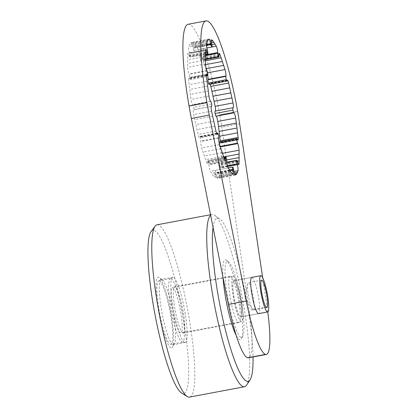 <?xml version="1.0" encoding="UTF-8"?>
<svg xmlns="http://www.w3.org/2000/svg" width="418" height="418" viewBox="0 0 418 418"><rect width="100%" height="100%" fill="white"/><g stroke="black" fill="none" stroke-linecap="round" stroke-linejoin="round"><path stroke-width="0.31" stroke-dasharray="2.09 1.57" d="M188.173 24.27A87.665 14.316 -100.7 0 1 189.38 24.343A87.665 14.316 -100.7 0 1 219.748 114.793L219.763 114.882A87.665 14.316 -100.7 0 1 221.765 127.208L249.175 310.375A59.983 9.797 -100.7 0 1 248.402 357.834M252.028 277.395A18.455 3.015 -100.7 0 1 258.287 295.704A18.455 3.015 -100.7 0 1 258.606 313.657L240.711 317.027A18.455 3.015 79.3 0 0 240.397 299.074A18.455 3.015 79.3 0 0 234.132 280.765A18.455 3.015 79.3 0 0 233.876 280.75A18.455 3.015 79.3 0 0 234.195 298.703A18.455 3.015 79.3 0 0 240.46 317.011A18.455 3.015 79.3 0 0 240.711 317.027M211.424 41.199L194.997 44.292L193.968 43.273A4.614 0.752 79.3 0 0 193.806 43.216A4.614 0.752 79.3 0 0 193.821 47.323L193.957 48.138A2.545 0.418 -100.7 0 1 193.962 50.395A2.545 0.418 -100.7 0 1 193.926 50.395A2.545 0.418 -100.7 0 1 193.064 47.882L192.917 47.062A4.614 0.752 79.3 0 0 191.287 42.495A4.614 0.752 79.3 0 0 191.266 42.5L189.809 43.88L188.68 46.759A4.614 0.752 79.3 0 0 189.375 52.887L189.573 53.635A2.545 0.418 -100.7 0 1 189.976 56.895A2.545 0.418 -100.7 0 1 189.845 57.167A2.545 0.418 -100.7 0 1 189.234 55.907L189.035 55.197A4.614 0.752 79.3 0 0 187.928 52.898A4.614 0.752 79.3 0 0 187.666 53.65L187.609 67.298A4.614 0.752 79.3 0 0 188.962 73.866L189.161 74.341A2.545 0.418 -100.7 0 1 189.892 77.738A2.545 0.418 -100.7 0 1 189.762 78.882A2.545 0.418 -100.7 0 1 189.469 78.542L189.276 78.124A4.614 0.752 79.3 0 0 188.748 77.502A4.614 0.752 79.3 0 0 188.544 80.01L191.036 99.39A4.614 0.752 79.3 0 0 192.682 104.641L192.834 104.719A2.545 0.418 -100.7 0 1 193.696 107.342A2.545 0.418 -100.7 0 1 193.722 109.715A2.545 0.418 -100.7 0 1 193.706 109.72L193.565 109.709A4.614 0.752 79.3 0 0 193.539 109.715A4.614 0.752 79.3 0 0 193.675 114.522L198.048 134.444A4.614 0.752 79.3 0 0 199.323 137.376A4.614 0.752 79.3 0 0 199.543 136.968L199.611 136.629A2.545 0.418 -100.7 0 1 199.731 136.404A2.545 0.418 -100.7 0 1 200.368 137.768A2.545 0.418 -100.7 0 1 200.807 141.08L200.76 141.488A4.614 0.752 79.3 0 0 201.68 147.93L206.758 163.057A4.614 0.752 79.3 0 0 207.459 164.081A4.614 0.752 79.3 0 0 207.709 162.179L207.668 161.51A2.545 0.418 -100.7 0 1 207.803 160.465A2.545 0.418 -100.7 0 1 208.122 160.867A2.545 0.418 -100.7 0 1 208.875 164.232L208.932 164.938A4.614 0.752 79.3 0 0 210.416 171.296L212.72 175.163L214.842 177.566A4.614 0.752 79.3 0 0 214.998 177.624A4.614 0.752 79.3 0 0 214.988 173.522L214.852 172.707A2.545 0.418 -100.7 0 1 214.847 170.45A2.545 0.418 -100.7 0 1 214.878 170.45A2.545 0.418 -100.7 0 1 215.74 172.963L215.892 173.784A4.614 0.752 79.3 0 0 217.517 178.35A4.614 0.752 79.3 0 0 217.538 178.345L218.995 176.966L220.124 174.087A4.614 0.752 79.3 0 0 219.429 167.958L219.236 167.21A2.545 0.418 -100.7 0 1 218.828 163.95A2.545 0.418 -100.7 0 1 218.959 163.673A2.545 0.418 -100.7 0 1 219.57 164.938L219.769 165.648A4.614 0.752 79.3 0 0 220.882 167.942A4.614 0.752 79.3 0 0 221.143 167.195L221.195 153.547A4.614 0.752 79.3 0 0 219.847 146.974L219.643 146.499A2.545 0.418 -100.7 0 1 218.912 143.102A2.545 0.418 -100.7 0 1 218.98 142.016M211.576 39.961L193.968 43.273M205.395 60.777L203.315 61.174L202.046 57.788A4.614 0.752 79.3 0 0 201.351 56.759A4.614 0.752 79.3 0 0 201.1 58.666L201.142 59.335A2.545 0.418 -100.7 0 1 201.001 60.375A2.545 0.418 -100.7 0 1 200.682 59.978A2.545 0.418 -100.7 0 1 199.929 56.613L199.872 55.907A4.614 0.752 79.3 0 0 198.388 49.549L194.997 44.292M211.889 47.004L198.388 49.549M211.837 44.684L197.218 47.438M211.545 42.772L196.084 45.682M267.766 311.912A59.983 9.797 79.3 0 0 267.065 307L262.682 277.693M218.969 54.601L202.046 57.788M207.568 72.826L207.124 72.91L203.315 61.174M207.715 75.459A4.614 0.752 79.3 0 0 207.124 72.91M206.267 68.677L205.86 68.756M205.551 64.654L204.585 64.837M210.082 84.248A4.614 0.752 79.3 0 0 209.481 83.469A4.614 0.752 79.3 0 0 209.261 83.877L209.199 84.217A2.545 0.418 -100.7 0 1 209.078 84.441M219.048 141.963A2.545 0.418 -100.7 0 1 219.335 142.303L219.528 142.716A4.614 0.752 79.3 0 0 220.056 143.343A4.614 0.752 79.3 0 0 220.323 141.723M223.625 156.943L221.326 157.377M222.355 153.328L221.195 153.547M238.255 163.971L221.143 167.195M237.351 161.196L221.3 164.222M226.655 159.942L221.362 160.94M234.367 172.927L219.602 175.712M233.996 171.474L220.124 174.087M235.386 174.98L217.538 178.345M235.062 174.687L218.306 177.843M234.733 174.003L218.995 176.966M231.703 173.177L213.807 176.553M232.732 174.196L214.842 177.566M228.312 167.921L210.416 171.296M229.482 170.032L211.592 173.407M230.616 171.788L212.72 175.163M223.384 156.301L205.494 159.671M224.654 159.686L206.758 163.057M219.575 144.56L201.68 147.93M220.84 148.719L202.944 152.089M222.11 152.638L204.219 156.008M214.779 126.226L196.883 129.596M215.939 131.069L198.048 134.444M211.571 111.151L193.675 114.522M212.59 116.235L194.694 119.605M213.655 121.272L195.765 124.642M208.185 91.014L190.289 94.384M208.932 96.02L191.036 99.39M206.44 76.64L188.544 80.01M206.936 81.296L189.04 84.666M207.516 86.092L189.626 89.462M205.337 56.534L187.447 59.905M205.374 60.098L187.478 63.468M205.504 63.928L187.609 67.298M205.557 50.28L187.666 53.65M205.4 53.253L187.51 56.623M207.704 40.509L189.809 43.88M207.098 41.763L189.202 45.134M206.576 43.383L188.68 46.759M209.162 39.13L191.266 42.5M208.394 39.626L190.498 42.997M171.014 278.618A32.296 5.277 -100.7 0 1 181.971 310.658A32.296 5.277 -100.7 0 1 182.53 342.07A32.296 5.277 -100.7 0 1 182.081 342.044A32.296 5.277 -100.7 0 1 171.124 310.01A32.296 5.277 -100.7 0 1 170.57 278.592A32.296 5.277 -100.7 0 1 171.014 278.618M159.295 280.828A32.296 5.277 -100.7 0 1 170.251 312.868A32.296 5.277 -100.7 0 1 170.805 344.28A32.296 5.277 -100.7 0 1 170.361 344.254A32.296 5.277 -100.7 0 1 159.404 312.215A32.296 5.277 -100.7 0 1 158.845 280.802A32.296 5.277 -100.7 0 1 159.295 280.828M233.432 276.22A23.068 3.767 -100.7 0 1 241.259 299.105A23.068 3.767 -100.7 0 1 241.656 321.541A23.068 3.767 -100.7 0 1 241.338 321.526A23.068 3.767 -100.7 0 1 233.51 298.64A23.068 3.767 -100.7 0 1 233.113 276.199A23.068 3.767 -100.7 0 1 233.432 276.22M172.597 287.678A23.068 3.767 -100.7 0 1 180.424 310.564A23.068 3.767 -100.7 0 1 180.822 333.005A23.068 3.767 -100.7 0 1 180.503 332.984A23.068 3.767 -100.7 0 1 172.676 310.099A23.068 3.767 -100.7 0 1 172.279 287.662A23.068 3.767 -100.7 0 1 172.597 287.678M234.221 280.75A18.455 3.015 -100.7 0 1 240.486 299.058A18.455 3.015 -100.7 0 1 240.805 317.006A18.455 3.015 -100.7 0 1 240.549 316.99A18.455 3.015 -100.7 0 1 234.284 298.687A18.455 3.015 -100.7 0 1 233.97 280.734A18.455 3.015 -100.7 0 1 234.221 280.75M253.183 309.931A13.841 2.262 -100.7 0 1 252.415 309.205A13.841 2.262 -100.7 0 1 248.59 296.759A13.841 2.262 -100.7 0 1 247.623 283.775A13.841 2.262 -100.7 0 1 248.245 282.74A13.841 2.262 -100.7 0 1 248.438 282.751A13.841 2.262 -100.7 0 1 253.136 296.482A13.841 2.262 -100.7 0 1 253.371 309.947A13.841 2.262 -100.7 0 1 253.183 309.931M173.089 344.678A33.221 5.424 -100.7 0 1 161.818 311.724A33.221 5.424 -100.7 0 1 161.249 279.407A33.221 5.424 -100.7 0 1 161.703 279.438A33.221 5.424 -100.7 0 1 162.262 279.731A33.221 5.424 -100.7 0 1 172.728 311.055A33.221 5.424 -100.7 0 1 174.379 344.035A33.221 5.424 -100.7 0 1 173.548 344.704A33.221 5.424 -100.7 0 1 173.089 344.678M184.714 342.483A33.221 5.424 -100.7 0 1 173.444 309.529A33.221 5.424 -100.7 0 1 172.874 277.223A33.221 5.424 -100.7 0 1 173.329 277.249A33.221 5.424 -100.7 0 1 184.604 310.203A33.221 5.424 -100.7 0 1 185.174 342.514A33.221 5.424 -100.7 0 1 184.714 342.483M170.993 347.886A35.995 5.878 -100.7 0 1 158.521 310.726A35.995 5.878 -100.7 0 1 158.657 277.197A35.995 5.878 -100.7 0 1 159.263 277.515A35.995 5.878 -100.7 0 1 170.607 311.452A35.995 5.878 -100.7 0 1 172.394 347.191A35.995 5.878 -100.7 0 1 170.993 347.886M151.112 231.556A83.051 13.564 -100.7 0 1 154.07 230.339A83.051 13.564 -100.7 0 1 182.844 316.071A83.051 13.564 -100.7 0 1 182.53 393.432A83.051 13.564 -100.7 0 1 181.522 392.967M157.048 224.8A87.665 14.316 -100.7 0 1 158.255 224.868A87.665 14.316 -100.7 0 1 188.001 311.833A87.665 14.316 -100.7 0 1 189.506 397.1M210.625 215.186A87.665 14.316 -100.7 0 1 211.999 214.444A87.665 14.316 -100.7 0 1 213.206 214.518A87.665 14.316 -100.7 0 1 214.554 215.197A87.665 14.316 -100.7 0 1 242.299 297.945A87.665 14.316 -100.7 0 1 246.568 385.119M213.055 227.382A83.051 13.564 -100.7 0 1 218.473 218.206A83.051 13.564 -100.7 0 1 219.748 218.849A83.051 13.564 -100.7 0 1 240.92 273.33A83.051 13.564 -100.7 0 1 253.026 356.962M223.024 277.468A40.603 6.631 -100.7 0 1 225.746 259.886A40.603 6.631 -100.7 0 1 226.368 260.2A40.603 6.631 -100.7 0 1 239.221 298.525A40.603 6.631 -100.7 0 1 241.196 338.899A40.603 6.631 -100.7 0 1 239.66 339.62A40.603 6.631 -100.7 0 1 236.097 335.21M227.852 261.36A38.759 6.333 -100.7 0 1 228.447 261.658A38.759 6.333 -100.7 0 1 240.716 298.243A38.759 6.333 -100.7 0 1 242.597 336.783A38.759 6.333 -100.7 0 1 241.134 337.472A38.759 6.333 -100.7 0 1 227.706 297.464A38.759 6.333 -100.7 0 1 227.852 261.36M230.459 276.308A23.533 3.846 -100.7 0 1 238.443 299.654A23.533 3.846 -100.7 0 1 238.85 322.539A23.533 3.846 -100.7 0 1 238.526 322.524A23.533 3.846 -100.7 0 1 230.543 299.178A23.533 3.846 -100.7 0 1 230.135 276.293A23.533 3.846 -100.7 0 1 230.459 276.308M183.058 332.974A23.533 3.846 -100.7 0 1 175.069 309.628A23.533 3.846 -100.7 0 1 174.667 286.743A23.533 3.846 -100.7 0 1 174.99 286.764A23.533 3.846 -100.7 0 1 182.974 310.104A23.533 3.846 -100.7 0 1 183.382 332.989A23.533 3.846 -100.7 0 1 183.058 332.974M219.748 114.793L237.643 111.423M211.712 43.953L193.821 47.323M211.848 44.768L193.957 48.138M206.915 47.945L193.926 50.395M205.363 59.095L200.682 59.978M205.358 55.589L199.929 56.613M205.369 54.873L199.872 55.907M218.99 55.296L201.1 58.666M219.032 55.965L201.142 59.335M227.157 80.507L209.261 83.877M227.089 80.846L209.199 84.217M233.134 107.76L215.239 111.131M219.189 143.05L218.912 143.102M237.231 138.933L219.335 142.303M237.424 139.346L219.528 142.716M220.286 146.896L219.847 146.974M220.14 146.41L219.643 146.499M226.917 162.424L218.828 163.95M237.466 161.562L219.57 164.938M237.664 162.278L219.769 165.648M227.737 166.39L219.429 167.958M227.533 165.648L219.236 167.21M232.774 167.08L214.878 170.45M233.636 169.588L215.74 172.963M233.782 170.408L215.892 173.784M229.916 170.706L214.988 173.522M229.44 169.959L214.852 172.707M226.018 157.497L208.122 160.867M226.765 160.862L208.875 164.232M226.828 161.567L208.932 164.938M224.409 159.033L207.709 162.179M224.173 158.401L207.668 161.51M218.264 134.397L200.368 137.768M218.703 137.71L200.807 141.08M218.656 138.118L200.76 141.488M216.864 133.703L199.543 136.968M216.702 133.405L199.611 136.629M211.592 103.972L193.696 107.342M211.346 106.397L193.706 109.72L211.346 106.397M211.404 106.35L193.565 109.709M210.578 101.271L192.682 104.641M210.729 101.349L192.834 104.719M207.788 74.367L189.892 77.738M206.367 75.36L189.469 78.542M206.377 74.906L189.276 78.124M206.853 70.496L188.962 73.866M207.056 70.971L189.161 74.341M207.871 53.525L189.976 56.895M205.421 52.861L189.234 55.907M205.463 52.104L189.035 55.197M207.271 49.517L189.375 52.887M207.464 50.259L189.573 53.635M206.539 45.343L193.064 47.882M206.492 44.507L192.917 47.062M239.655 123.838L221.765 127.208M267.065 307L249.175 310.375M237.659 111.512L219.763 114.882M211.701 39.846L193.806 43.216M206.915 47.955L193.962 50.395M219.241 53.389L201.351 56.759M205.369 59.555L201.001 60.375M227.376 80.099L209.481 83.469M233.16 107.76L215.27 111.131M237.952 139.967L220.056 143.343M226.89 162.179L218.959 163.673M238.772 164.572L220.882 167.942M235.412 174.98L217.517 178.35M232.894 174.254L214.998 177.624M228.306 167.911L214.847 170.45M225.349 160.711L207.459 164.081M223.818 157.45L207.803 160.465M217.219 134.006L199.323 137.376M216.618 133.222L199.731 136.404M211.43 106.344L193.539 109.715M206.377 75.752L189.762 78.882M206.644 74.132L188.748 77.502M205.384 54.241L189.845 57.167M205.818 49.528L187.928 52.898M209.183 39.125L191.287 42.495M233.97 280.734L251.772 277.38L233.876 280.75M182.53 342.07L170.805 344.28M241.656 321.541L180.822 333.005M258.606 313.657L240.805 317.006M247.623 283.775L244.551 297.522L252.415 309.205M266.788 307.418L253.371 309.947M261.663 280.212L248.245 282.74M233.113 276.199L172.279 287.662M170.57 278.592L158.845 280.802M172.874 277.223L161.249 279.407M219.748 218.849L214.554 215.197M228.447 261.658L226.368 260.2M242.597 336.783L241.196 338.899M230.135 276.293L174.667 286.743M238.85 322.539L183.382 332.989M211.999 214.444L210.536 214.721M162.262 279.731L159.263 277.515M174.379 344.035L172.394 347.191M185.174 342.514L173.548 344.704"/><path stroke-width="0.63" d="M262.682 277.693L239.655 123.838A87.665 14.316 79.3 0 0 237.659 111.512L237.643 111.423A87.665 14.316 79.3 0 0 207.276 20.973A87.665 14.316 79.3 0 0 206.064 20.9A87.665 14.316 79.3 0 0 206.936 102.588L206.952 102.676A87.665 14.316 79.3 0 0 209.272 115.096L246.275 301.023A59.983 9.797 79.3 0 0 265.467 354.412A59.983 9.797 79.3 0 0 266.292 354.464A59.983 9.797 79.3 0 0 267.766 311.912M267.645 311.953A18.455 3.015 -100.7 0 1 267.389 311.938A18.455 3.015 -100.7 0 1 261.125 293.629A18.455 3.015 -100.7 0 1 260.811 275.676A18.455 3.015 -100.7 0 1 261.062 275.692A18.455 3.015 -100.7 0 1 267.327 294A18.455 3.015 -100.7 0 1 267.645 311.953L258.606 313.657A18.455 3.015 -100.7 0 1 258.35 313.641A18.455 3.015 -100.7 0 1 252.091 295.333A18.455 3.015 -100.7 0 1 251.772 277.38A18.455 3.015 -100.7 0 1 252.028 277.395M212.893 40.922L216.284 46.179A4.614 0.752 -100.7 0 1 217.768 52.537L217.825 53.243A2.545 0.418 79.3 0 0 218.577 56.602A2.545 0.418 79.3 0 0 218.891 57.005A2.545 0.418 79.3 0 0 219.032 55.965L218.99 55.296A4.614 0.752 -100.7 0 1 219.241 53.389A4.614 0.752 -100.7 0 1 219.941 54.413L225.015 69.54A4.614 0.752 -100.7 0 1 225.934 75.987L225.892 76.389A2.545 0.418 79.3 0 0 226.331 79.702A2.545 0.418 79.3 0 0 226.969 81.066A2.545 0.418 79.3 0 0 227.089 80.846L227.157 80.507A4.614 0.752 -100.7 0 1 227.376 80.099A4.614 0.752 -100.7 0 1 228.651 83.03L233.019 102.953A4.614 0.752 -100.7 0 1 233.16 107.76A4.614 0.752 -100.7 0 1 233.134 107.76L232.993 107.755A2.545 0.418 79.3 0 0 233.004 110.133A2.545 0.418 79.3 0 0 233.866 112.75L234.017 112.829A4.614 0.752 -100.7 0 1 235.663 118.08L238.15 137.465A4.614 0.752 -100.7 0 1 237.952 139.967A4.614 0.752 -100.7 0 1 237.424 139.346L237.231 138.933A2.545 0.418 79.3 0 0 236.938 138.593A2.545 0.418 79.3 0 0 236.807 139.732A2.545 0.418 79.3 0 0 237.539 143.128L237.737 143.604A4.614 0.752 -100.7 0 1 239.091 150.177L239.033 163.825A4.614 0.752 -100.7 0 1 238.772 164.572A4.614 0.752 -100.7 0 1 237.664 162.278L237.466 161.562A2.545 0.418 79.3 0 0 236.854 160.303A2.545 0.418 79.3 0 0 236.724 160.575A2.545 0.418 79.3 0 0 237.126 163.84L237.319 164.587A4.614 0.752 -100.7 0 1 238.02 170.716L236.891 173.595L235.433 174.975A4.614 0.752 -100.7 0 1 235.412 174.98A4.614 0.752 -100.7 0 1 233.782 170.408L233.636 169.588A2.545 0.418 79.3 0 0 232.774 167.08A2.545 0.418 79.3 0 0 232.737 167.075A2.545 0.418 79.3 0 0 232.742 169.332L232.878 170.152A4.614 0.752 -100.7 0 1 232.894 174.254A4.614 0.752 -100.7 0 1 232.732 174.196L230.616 171.788L228.312 167.921A4.614 0.752 -100.7 0 1 226.828 161.567L226.765 160.862A2.545 0.418 79.3 0 0 226.018 157.497A2.545 0.418 79.3 0 0 225.699 157.095A2.545 0.418 79.3 0 0 225.558 158.14L225.6 158.809A4.614 0.752 -100.7 0 1 225.349 160.711A4.614 0.752 -100.7 0 1 224.654 159.686L219.575 144.56A4.614 0.752 -100.7 0 1 218.656 138.118L218.703 137.71A2.545 0.418 79.3 0 0 218.264 134.397A2.545 0.418 79.3 0 0 217.621 133.034A2.545 0.418 79.3 0 0 217.501 133.253L217.438 133.598A4.614 0.752 -100.7 0 1 217.219 134.006A4.614 0.752 -100.7 0 1 215.939 131.069L211.571 111.151A4.614 0.752 -100.7 0 1 211.43 106.344A4.614 0.752 -100.7 0 1 211.461 106.339L211.602 106.344A2.545 0.418 79.3 0 0 211.592 103.972A2.545 0.418 79.3 0 0 210.729 101.349L210.578 101.271A4.614 0.752 -100.7 0 1 208.932 96.02L206.44 76.64A4.614 0.752 -100.7 0 1 206.644 74.132A4.614 0.752 -100.7 0 1 207.171 74.754L207.365 75.172A2.545 0.418 79.3 0 0 207.652 75.512A2.545 0.418 79.3 0 0 207.788 74.367A2.545 0.418 79.3 0 0 207.056 70.971L206.853 70.496A4.614 0.752 -100.7 0 1 205.504 63.928L205.557 50.28A4.614 0.752 -100.7 0 1 205.818 49.528A4.614 0.752 -100.7 0 1 206.931 51.827L207.129 52.537A2.545 0.418 79.3 0 0 207.741 53.797A2.545 0.418 79.3 0 0 207.871 53.525A2.545 0.418 79.3 0 0 207.464 50.259L207.271 49.517A4.614 0.752 -100.7 0 1 206.576 43.383L207.704 40.509L209.162 39.13A4.614 0.752 -100.7 0 1 209.183 39.125A4.614 0.752 -100.7 0 1 210.808 43.691L210.959 44.512A2.545 0.418 79.3 0 0 211.821 47.025A2.545 0.418 79.3 0 0 211.853 47.025A2.545 0.418 79.3 0 0 211.848 44.768L211.712 43.953A4.614 0.752 -100.7 0 1 211.701 39.846A4.614 0.752 -100.7 0 1 211.858 39.903L212.893 40.922L211.424 41.199M211.858 39.903L211.576 39.961M216.284 46.179L211.889 47.004M215.108 44.068L211.837 44.684M213.979 42.312L211.545 42.772M232.993 107.755A2.545 0.418 79.3 0 0 232.978 107.755L215.082 111.125A2.545 0.418 -100.7 0 1 215.098 111.125A2.545 0.418 -100.7 0 0 215.108 113.503A2.545 0.418 -100.7 0 0 215.97 116.12L216.122 116.199A4.614 0.752 79.3 0 1 217.768 121.45L218.515 126.461L236.41 123.091M221.206 57.799L205.395 60.777M219.941 54.413L218.969 54.601M226.969 81.066L209.078 84.441A2.545 0.418 -100.7 0 1 208.436 83.078A2.545 0.418 -100.7 0 1 207.997 79.76L208.044 79.357A4.614 0.752 79.3 0 0 207.715 75.459M225.015 69.54L207.568 72.826M223.755 65.386L206.267 68.677M222.48 61.462L205.551 64.654M229.816 87.874L211.921 91.249L210.761 86.401A4.614 0.752 79.3 0 0 210.082 84.248M228.651 83.03L210.761 86.401M233.019 102.953L215.129 106.324L211.921 91.249M215.354 111.078A4.614 0.752 79.3 0 0 215.129 106.324M232.006 97.864L214.11 101.234M230.935 92.833L213.039 96.203M235.663 118.08L217.768 121.45M218.98 142.016A2.545 0.418 -100.7 0 1 219.048 141.963L236.938 138.593M238.15 137.465L220.26 140.835L218.515 126.461M220.323 141.723A4.614 0.752 79.3 0 0 220.26 140.835M237.659 132.809L219.763 136.179M237.074 128.007L219.178 131.377M239.221 154.007L223.625 156.943M239.091 150.177L222.355 153.328M239.033 163.825L238.255 163.971M239.19 160.846L237.351 161.196M239.253 157.57L226.655 159.942M237.497 172.341L234.367 172.927M238.02 170.716L233.996 171.474M236.201 174.473L235.062 174.687M236.891 173.595L234.733 174.003M266.292 354.464L248.402 357.834A59.983 9.797 -100.7 0 1 247.576 357.782A59.983 9.797 -100.7 0 1 228.385 304.393L191.376 118.466A87.665 14.316 -100.7 0 1 189.056 106.052L189.04 105.958A87.665 14.316 -100.7 0 1 188.173 24.27L206.064 20.9M261.856 280.222A13.841 2.262 -100.7 0 1 266.553 293.953A13.841 2.262 -100.7 0 1 266.788 307.418A13.841 2.262 -100.7 0 1 266.6 307.408A13.841 2.262 -100.7 0 1 261.903 293.676A13.841 2.262 -100.7 0 1 261.663 280.212A13.841 2.262 -100.7 0 1 261.856 280.222M253.026 356.962A83.051 13.564 -100.7 0 1 250.074 379.826L246.568 385.119A87.665 14.316 -100.7 0 1 244.462 386.749L189.506 397.1A87.665 14.316 -100.7 0 1 188.299 397.027A87.665 14.316 -100.7 0 1 187.233 396.536L181.522 392.967A83.051 13.564 -100.7 0 1 154.968 314.399A83.051 13.564 -100.7 0 1 151.112 231.556L155.13 226.154A87.665 14.316 -100.7 0 1 157.048 224.8L210.536 214.721M187.233 396.536A87.665 14.316 -100.7 0 1 159.206 313.599A87.665 14.316 -100.7 0 1 155.13 226.154M244.462 386.749A87.665 14.316 -100.7 0 1 243.255 386.676A87.665 14.316 -100.7 0 1 214.34 304.189A87.665 14.316 -100.7 0 1 210.625 215.186M250.074 379.826A83.051 13.564 -100.7 0 1 246.933 381.3A83.051 13.564 -100.7 0 1 222.418 317.184A83.051 13.564 -100.7 0 1 213.055 227.382M236.097 335.21A40.603 6.631 -100.7 0 1 223.024 277.468M211.821 47.025L206.915 47.945M218.577 56.602L205.363 59.095M217.825 53.243L205.358 55.589M217.768 52.537L205.369 54.873M226.331 79.702L208.436 83.078M225.892 76.389L207.997 79.76M225.934 75.987L208.044 79.357M233.004 110.133L215.108 113.503M232.962 107.76L215.098 111.125M234.017 112.829L216.122 116.199M233.866 112.75L215.97 116.12M236.807 139.732L219.189 143.05M237.737 143.604L220.286 146.896M237.539 143.128L220.14 146.41M236.724 160.575L226.917 162.424M237.319 164.587L227.737 166.39M237.126 163.84L227.533 165.648M232.878 170.152L229.916 170.706M232.742 169.332L229.44 169.959M225.6 158.809L224.409 159.033M225.558 158.14L224.173 158.401M217.438 133.598L216.864 133.703M217.501 133.253L216.702 133.405M207.365 75.172L206.367 75.36M207.171 74.754L206.377 74.906M207.129 52.537L205.421 52.861M206.931 51.827L205.463 52.104M210.959 44.512L206.539 45.343M210.808 43.691L206.492 44.507M247.576 357.782L265.467 354.412M206.936 102.588L189.04 105.958M191.376 118.466L209.272 115.096M228.385 304.393L246.275 301.023M189.056 106.052L206.952 102.676M211.853 47.025L206.915 47.955M218.891 57.005L205.369 59.555M236.854 160.303L226.89 162.179M232.737 167.075L228.306 167.911M225.699 157.095L223.818 157.45M217.621 133.034L216.618 133.222M207.652 75.512L206.377 75.752M207.741 53.797L205.384 54.241M260.811 275.676L251.772 277.38"/></g></svg>
